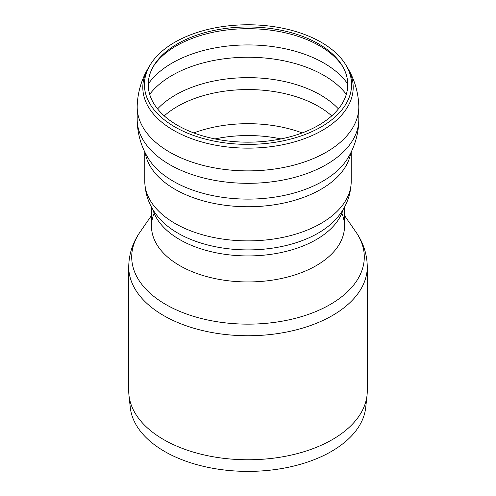 <?xml version="1.0" encoding="UTF-8"?>
<svg xmlns="http://www.w3.org/2000/svg" width="496" height="496" viewBox="0 0 496 496"><rect width="100%" height="100%" fill="white"/><g stroke="black" fill="none" stroke-linecap="round" stroke-linejoin="round"><path stroke-width="0.74" d="M153.159 66.731A101.215 58.435 180 0 1 154.498 64.765A101.215 58.435 180 0 1 176.433 45.812A101.215 58.435 180 0 1 319.567 45.812A101.215 58.435 180 0 1 341.502 64.765A101.215 58.435 180 0 1 342.841 66.731M318.537 43.859A99.752 57.592 180 0 1 342.178 65.59A99.752 57.592 180 0 1 248 142.172A99.752 57.592 180 0 1 153.822 65.59A99.752 57.592 180 0 1 318.537 43.859M321.247 42.29A103.583 59.805 180 0 1 345.793 64.864A103.583 59.805 180 0 1 248 144.386A103.583 59.805 180 0 1 150.207 64.864A103.583 59.805 180 0 1 321.247 42.29M358.794 105.729A110.813 63.978 180 0 1 358.813 106.9A110.813 63.978 180 0 1 248 170.878A110.813 63.978 180 0 1 137.187 106.9A110.813 63.978 180 0 1 137.206 105.729C137.745 91.921 141.571 79.137 148.688 67.382A105.195 60.735 180 0 0 248 148.143A105.195 60.735 180 0 0 347.312 67.382C354.429 79.137 358.255 91.921 358.794 105.729M344.503 207.092L344.503 226.232A96.503 55.713 180 0 1 248 281.945A96.503 55.713 180 0 1 151.497 226.232L151.497 207.092M341.837 213.224A96.503 55.713 180 0 1 295.157 274.84A96.503 55.713 180 0 1 179.763 265.627A96.503 55.713 180 0 1 154.163 213.224M367.269 266.885L367.269 390.904A119.269 68.863 180 0 1 367.046 395.163A119.269 68.863 180 0 1 290.21 455.309A119.269 68.863 180 0 1 163.661 439.592A119.269 68.863 180 0 1 128.954 395.163A119.269 68.863 180 0 1 128.731 390.904L128.731 266.885A119.269 68.863 180 0 0 163.661 315.574A119.269 68.863 180 0 0 293.644 330.503A119.269 68.863 180 0 0 367.269 266.885C367.102 254.231 363.339 242.631 355.979 232.085A116.287 67.14 180 0 1 312.009 313.063A116.287 67.14 180 0 1 165.769 304.482A116.287 67.14 180 0 1 140.021 232.085C132.661 242.631 128.898 254.231 128.731 266.885M367.046 395.163L365.719 407.507A117.943 68.095 180 0 1 289.738 466.984A117.943 68.095 180 0 1 164.604 451.447A117.943 68.095 180 0 1 130.281 407.507L128.954 395.163M214.973 138.923A96.261 55.577 180 0 1 281.027 138.923M193.793 132.928A99.752 57.592 180 0 1 302.207 132.928M164.25 115.866A99.752 57.592 180 0 1 177.463 106.429A99.752 57.592 180 0 1 318.537 106.429A99.752 57.592 180 0 1 331.75 115.866M157.579 108.903A102.579 59.222 180 0 1 175.466 94.996A102.579 59.222 180 0 1 338.421 108.903M149.687 94.339A107.347 61.975 180 0 1 172.093 75.398A107.347 61.975 180 0 1 323.907 75.398A107.347 61.975 180 0 1 346.313 94.339M148.248 84.004A107.347 61.975 180 0 1 172.093 63.079A107.347 61.975 180 0 1 323.907 63.079A107.347 61.975 180 0 1 347.752 84.004M358.813 106.9L358.813 119.338A110.813 63.978 180 0 1 248 183.322A110.813 63.978 180 0 1 137.187 119.338L137.187 106.9M358.813 119.338C358.689 133.356 355.012 146.314 347.789 158.23A105.722 61.039 180 0 1 248 199.113A105.722 61.039 180 0 1 148.211 158.23C140.988 146.314 137.311 133.356 137.187 119.338M350.74 152.904A103.224 59.594 180 0 1 248 206.751A103.224 59.594 180 0 1 145.26 152.904M351.224 151.931L351.224 181.276A103.224 59.594 180 0 1 248 240.876A103.224 59.594 180 0 1 144.776 181.276L144.776 151.931M336.753 218.209L336.703 218.265A99.194 57.269 180 0 1 248 249.91A99.194 57.269 180 0 1 159.297 218.265C149.922 207.576 145.086 195.244 144.776 181.276M343.189 209.386A96.503 55.713 180 0 1 248 255.93A96.503 55.713 180 0 1 152.811 209.386M150.207 64.864L148.688 67.382M345.793 64.864L347.312 67.382M336.703 218.265C346.078 207.576 350.914 195.244 351.224 181.276M151.497 215.506L140.021 232.085M344.503 215.506L355.979 232.085"/></g></svg>
